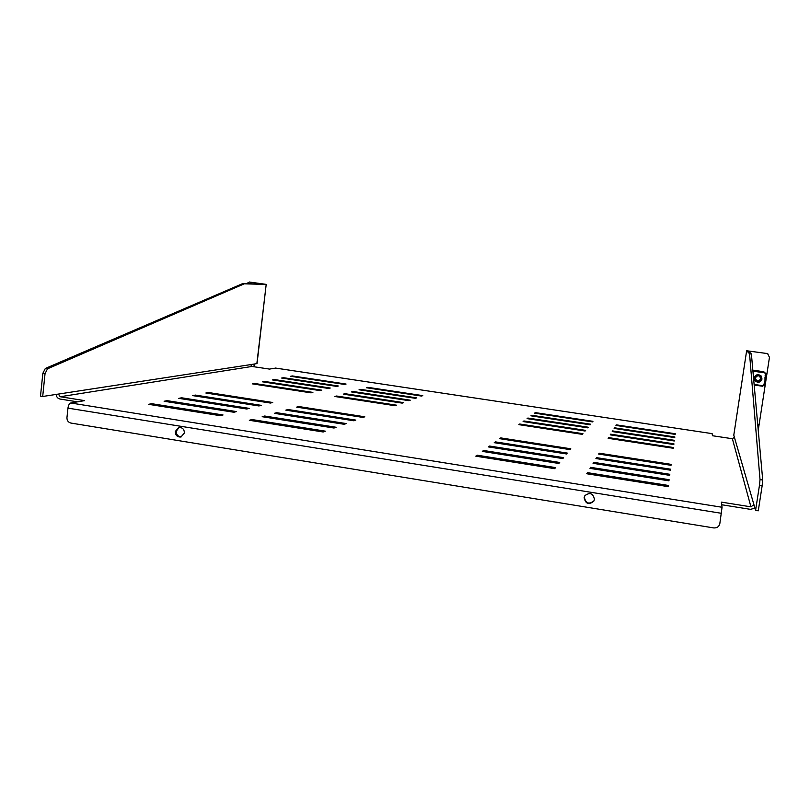 <?xml version="1.0" encoding="UTF-8"?>
<svg xmlns="http://www.w3.org/2000/svg" width="810" height="810" viewBox="0 0 810 810"><rect width="100%" height="100%" fill="white"/><g stroke="black" fill="none" stroke-linecap="round" stroke-linejoin="round"><path stroke-width="1.21" d="M181.612 436.813C178.139 436.782 176.347 434.929 176.236 431.264L179.101 427.437M175.254 431.527C175.416 435.334 177.299 437.167 180.903 437.035L184.407 433.006C184.265 429.229 182.412 427.386 178.848 427.477L175.254 431.527M584.81 495.811L584.354 497.3C585.762 503.486 588.971 504.67 593.963 500.843L594.074 500.651M594.439 499.365L593.76 501.258C588.759 505.086 585.549 503.901 584.131 497.704L584.942 495.599C589.974 492.024 593.133 493.29 594.439 499.365M759.456 485.342L760.023 479.591L762.716 480.006L762.149 485.767L759.456 485.342L755.578 510.401L753.938 504.721L750.931 506.837L721.376 502.119L722.064 507.262L719.827 523.635C719.027 526.702 716.982 528.14 713.701 527.917L70.885 423.063C68.232 422.334 66.916 420.522 66.957 417.606L67.949 408.129C68.394 405.233 69.326 403.522 70.753 402.995L84.645 400.626L60.234 396.728L251.991 366.454L269.487 369.087L275.663 368.094M56.153 394.419C56.416 396.93 57.692 398.469 59.991 399.036L77.537 401.841M721.73 504.751L750.536 509.358L754.92 508.113M272.707 402.489L208.413 392.506L205.861 393.012L270.469 403.056L272.707 402.489M261.296 405.354L195.382 395.077L192.699 395.614L258.937 405.952L261.296 405.354M249.247 408.382L181.642 397.791L178.797 398.348L246.756 409.009L249.247 408.382M236.51 411.581L167.123 400.656L164.116 401.254L233.877 412.25L236.51 411.581M223.023 414.973L151.743 403.694L148.564 404.322L220.229 415.672L223.023 414.973M396.576 405.192L395.138 405.719L334.884 396.495L336.595 396.019L396.576 405.192M312.893 392.394L311.07 392.85L252.254 383.849L254.34 383.444L312.893 392.394M403.593 402.631L402.216 403.127L343.308 394.146L344.949 393.69L403.593 402.631M321.772 390.167L320.031 390.602L262.511 381.824L264.495 381.439L321.772 390.167M410.275 400.191L408.959 400.666L351.358 391.908L352.917 391.473L410.275 400.191M330.247 388.031L328.576 388.456L272.292 379.9L274.195 379.525L330.247 388.031M416.654 397.862L415.408 398.317L359.043 389.772L360.531 389.357L416.654 397.862M338.337 385.995L336.747 386.4L281.647 378.047L283.47 377.693L338.337 385.995M422.759 395.624L421.565 396.07L366.383 387.737L367.821 387.332L422.759 395.624M346.083 384.051L344.564 384.436L290.587 376.285L292.339 375.941L346.083 384.051M499.699 438.676L500.762 437.906L570.766 448.781L570.088 449.621L499.699 438.676M598.641 454.056L599.167 453.185L671.146 464.363L671.024 465.304L598.641 454.056M494.232 442.685L495.356 441.865L567.284 453.084L566.565 453.975L494.232 442.685M595.917 458.551L596.474 457.64L670.498 469.182L670.366 470.175L595.917 458.551M488.45 446.917L489.635 446.047L563.608 457.64L562.839 458.582L488.45 446.917M593.042 463.32L593.629 462.348L669.809 474.285L669.667 475.338L593.042 463.32M482.315 451.403L483.57 450.481L559.7 462.469L558.89 463.472L482.315 451.403M589.984 468.372L590.611 467.34L669.09 479.692L668.938 480.816L589.984 468.372M475.804 456.172L477.141 455.19L555.549 467.603L554.688 468.666L475.804 456.172M586.744 473.749L587.412 472.645L668.311 485.453L668.149 486.638L586.744 473.749M608.148 438.311L673.312 448.274L673.414 447.515L608.573 437.602L608.148 438.311M610.234 434.849L673.809 444.548L673.91 443.819L610.639 434.18L610.234 434.849M612.228 431.558L674.284 440.994L674.386 440.306L612.613 430.92L612.228 431.558M614.122 428.419L674.74 437.602L674.831 436.944L614.486 427.812L614.122 428.419M615.934 425.422L675.176 434.373L675.267 433.745L616.278 424.845L615.934 425.422M753.938 504.721L734.397 437.278L732.372 438.736L712.425 435.729L712.132 433.633L275.461 368.064M534.6 413.14L592.505 421.888L592.96 421.321L535.309 412.624L534.6 413.14M530.935 415.824L590.156 424.794L590.632 424.197L531.684 415.277L530.935 415.824M527.107 418.628L587.696 427.832L588.202 427.214L527.887 418.051L527.107 418.628M523.088 421.565L585.124 431.021L585.64 430.373L523.908 420.967L523.088 421.565M518.876 424.653L582.41 434.373L582.967 433.684L519.736 424.015L518.876 424.653M325.407 431.173L251.961 419.55L249.328 420.289L323.18 431.983L325.407 431.173M336.109 427.265L264.678 416.016L262.187 416.715L334.024 428.034L336.109 427.265M346.214 423.579L276.676 412.685L274.327 413.333L344.24 424.298L346.214 423.579M355.762 420.096L288.016 409.526L285.798 410.143L353.899 420.775L355.762 420.096M364.794 416.796L298.768 406.539L296.662 407.126L363.032 417.433L364.794 416.796M256.851 363.66L266.196 284.411L257.043 363.579L250.634 364.611L251.991 366.454M266.196 284.411L244.266 283.834L47.507 368.803L45.036 373.693L42.697 396.485L58.33 394.085L60.234 396.728M45.036 373.693L42.839 373.349L45.319 368.469L242.666 283.611L244.468 283.783M266.368 284.401L249.45 282.042L264.759 284.199L242.868 283.571M42.839 373.349L40.5 396.13L42.697 396.485M762.716 480.006L751.396 354.051L749.544 353.798L760.023 479.591M755.578 510.401L758.271 510.826L762.149 485.767M749.544 353.798L751.376 353.97L748.389 351.003L766.462 353.443L746.638 350.76L733.799 435.142M749.533 353.717L746.638 350.76L733.789 435.162L734.397 437.278M766.371 353.363L768.113 354.112M758.241 430.252L769.46 357.352L767.718 353.859L766.462 353.443M254.461 366.829L254.796 363.974M253.935 366.748L254.249 364.065M249.45 282.042L246.392 283.672M616.278 424.845L616.197 425.463M675.267 433.745L675.165 434.373M535.309 412.624L535.228 413.232M614.486 427.812L614.395 428.46M674.831 436.944L674.73 437.602M531.684 415.277L531.593 415.915M612.613 430.92L612.512 431.608M674.386 440.306L674.274 440.994M527.887 418.051L527.796 418.729M610.639 434.18L610.538 434.899M673.91 443.819L673.798 444.548M523.908 420.967L523.817 421.676M608.573 437.602L608.462 438.352M673.414 447.515L673.302 448.274M519.736 424.015L519.635 424.764M587.412 472.645L587.24 473.82M668.311 485.453L668.139 486.638M477.141 455.19L476.989 456.354M590.611 467.34L590.46 468.443M669.09 479.692L668.918 480.816M483.57 450.481L483.428 451.575M593.629 462.348L593.477 463.391M669.809 474.285L669.657 475.338M489.635 446.047L489.493 447.079M596.474 457.64L596.332 458.622M670.498 469.182L670.356 470.175M495.356 441.865L495.224 442.837M599.167 453.185L599.025 454.116M671.146 464.363L671.004 465.304M500.762 437.906L500.641 438.828M292.339 375.941L292.258 376.539M367.821 387.332L367.74 387.939M283.47 377.693L283.389 378.31M360.531 389.357L360.46 389.995M274.195 379.525L274.124 380.173M352.917 391.473L352.836 392.141M264.495 381.439L264.414 382.117M344.949 393.69L344.868 394.389M254.34 383.444L254.259 384.163M336.595 396.019L336.504 396.748M151.743 403.694L151.622 404.808M251.961 419.55L251.829 420.684M167.123 400.656L167.002 401.709M264.678 416.016L264.546 417.079M181.642 397.791L181.531 398.783M276.676 412.685L276.554 413.687M195.382 395.077L195.281 396.009M288.016 409.526L287.904 410.478M208.413 392.506L208.312 393.397M298.768 406.539L298.657 407.43M755.315 377.966C757.654 374.827 759.466 375.081 760.762 378.746C758.423 381.885 756.601 381.632 755.315 377.966M754.221 377.916L755.112 380.953C758.251 383.13 760.549 382.492 762.028 379.019L760.894 375.729C757.775 373.856 755.548 374.584 754.221 377.916M754.89 380.67L755.092 380.923C758.221 383.1 760.529 382.452 761.997 378.989L761.157 376.002M755.133 377.946L755.821 380.234C758.15 381.824 759.861 381.338 760.944 378.766L760.124 376.336C757.796 374.919 756.135 375.455 755.133 377.946M754.525 377.895C756.206 382.654 758.575 382.988 761.613 378.898C759.932 374.139 757.563 373.805 754.525 377.895M752.976 371.638L753.209 370.271L764.863 372.225L753.503 370.626L752.986 371.679M753.421 371.101L753.047 371.618M764.994 373.309L764.863 372.225M764.994 377.055L764.974 381.156L763.638 385.276L764.286 385.327L764.559 383.565L764.286 385.327M754.181 385.044L762.706 386.259L763.638 385.276M765.47 373.359L766.098 373.531L765.47 373.359L765.247 377.268M763.101 371.658L754.576 370.403L763.101 371.628M765.825 375.293L766.098 373.531L765.126 375.587M757.704 424.268L758.261 424.501L757.725 424.481M757.887 426.293L758.261 424.511L757.988 426.262M721.396 513.297L67.949 408.129M70.753 402.995L722.064 507.262M732.372 438.736L750.931 506.837M250.634 364.611L58.33 394.085M244.266 283.834L242.666 283.611M45.319 368.469L47.507 368.803M749.868 352.482L750.07 351.175M754.13 384.446L762.817 385.692M753.432 371.243L764.792 372.843M275.542 368.064L712.132 433.633M249.814 282.042L249.267 282.022"/></g></svg>
